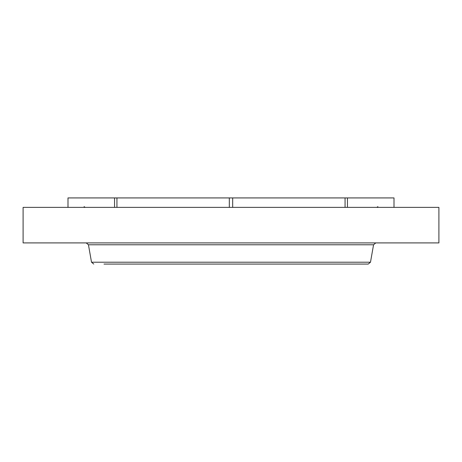 <?xml version="1.0" encoding="UTF-8"?>
<svg xmlns="http://www.w3.org/2000/svg" width="462" height="462" viewBox="0 0 462 462"><rect width="100%" height="100%" fill="white"/><g stroke="black" fill="none" stroke-linecap="round" stroke-linejoin="round"><path stroke-width="0.69" d="M347.453 207.374L347.453 197.927L394.005 197.927L394.005 207.374M67.995 207.374L67.995 197.927L347.453 197.927M114.547 207.374L114.547 197.927M229.314 207.374L229.314 197.927M116.932 207.374L116.932 197.927M232.686 207.374L232.686 197.927M345.068 207.374L345.068 197.927M23.1 207.374L438.9 207.374L438.9 242.908L23.1 242.908L23.1 207.374M103.99 264.073L368.249 264.073L370.484 262.202L373.556 244.779L375.785 242.908M119.543 264.073L296.8 264.073M370.484 262.202L91.516 262.202L88.444 244.779L373.556 244.779M88.444 244.779L86.215 242.908M377.904 206.653L376.819 207.374M84.096 206.653L85.181 207.374M91.516 262.202L93.751 264.073"/></g></svg>
